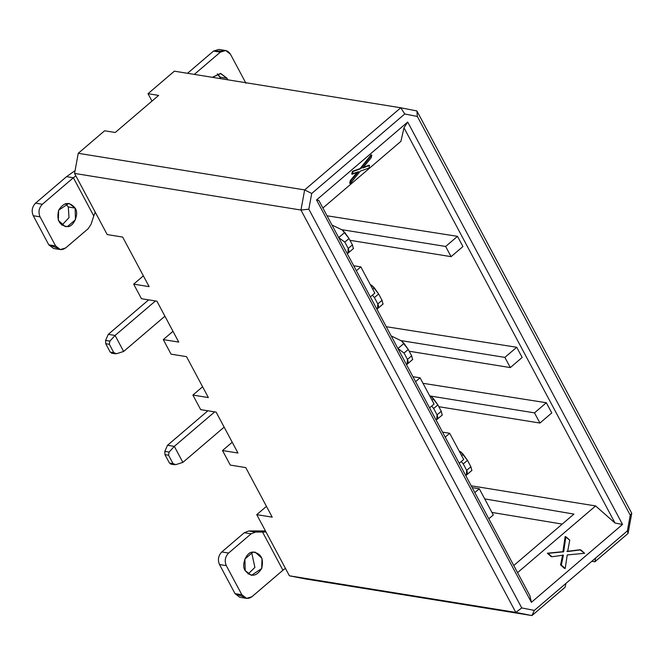 <?xml version="1.0" encoding="UTF-8"?>
<svg xmlns="http://www.w3.org/2000/svg" width="665" height="665" viewBox="0 0 665 665"><rect width="100%" height="100%" fill="white"/><g stroke="black" fill="none" stroke-linecap="round" stroke-linejoin="round"><path stroke-width="1" d="M318.868 200.498L529.93 595.79L318.868 200.498L316.54 199.957L531.385 602.324L529.93 595.79L531.385 602.324L316.54 199.957L407.695 122.061L403.979 127.763L400.929 141.329L322.882 208.02L400.929 141.329L403.979 127.763L615.042 523.047L403.979 127.763L407.695 122.061L622.54 524.436L407.695 122.061L316.54 199.957L318.868 200.498M327.03 215.784L457.495 236.349L462.931 246.54L457.495 236.349L327.03 215.784M386.257 326.715L516.722 347.271L522.166 357.462L516.722 347.271L386.257 326.715M422.998 383.306L546.339 402.741L551.784 412.932L546.339 402.741L422.998 383.306M471.194 485.791L595.607 505.94L615.042 523.047L622.54 524.436L531.385 602.324L622.54 524.436L615.042 523.047L595.607 505.94L471.194 485.791M493.289 514.959L488.817 518.783L493.289 514.959L479.299 488.758L474.818 492.582L479.299 488.758L472.158 487.603L479.299 488.758L493.289 514.959M463.68 459.498L459.199 463.322L463.68 459.498L449.681 433.289L445.209 437.121L449.681 433.289L442.549 432.134L449.681 433.289L463.68 459.498M434.062 404.029L429.582 407.861L434.062 404.029L420.072 377.828L415.592 381.652L420.072 377.828L412.932 376.673L420.072 377.828L434.062 404.029M374.827 293.099L370.355 296.931L374.827 293.099L360.837 266.898L356.365 270.721L360.837 266.898L353.705 265.742L360.837 266.898L374.827 293.099M341.544 229.633L445.65 246.466L457.495 236.349L445.65 246.466L451.094 256.657L462.931 246.54L451.094 256.657L349.99 240.314L451.094 256.657L445.65 246.466L341.544 229.633M400.771 340.563L504.876 357.396L516.722 347.271L504.876 357.396L510.321 367.587L522.166 357.462L510.321 367.587L409.216 351.236L510.321 367.587L504.876 357.396L400.771 340.563M430.388 396.024L534.494 412.865L546.339 402.741L534.494 412.865L539.938 423.048L551.784 412.932L539.938 423.048L438.834 406.706L539.938 423.048L534.494 412.865L430.388 396.024M484.719 498.9L573.945 514.087L513.762 565.516L573.945 514.087L484.719 498.9M517.561 572.632L595.607 505.94L517.561 572.632M491.942 512.432L562.241 524.095L491.942 512.432M631.75 513.322L628.051 533.446L631.75 513.322L630.254 515.2L417.337 116.45L404.744 113.981L311.719 193.482L308.826 209.184L521.742 607.935L534.336 610.404L595.732 557.943L627.361 530.911L630.254 515.2L627.361 530.911L628.051 533.446L627.361 530.911L595.732 557.943L594.876 561.792L628.051 533.446L594.876 561.792L591.808 561.293L594.876 561.792L595.732 557.943L534.336 610.404L521.742 607.935L515.799 612.407L289.4 575.799L305.543 578.966L531.942 615.574L515.799 612.407L531.942 615.574L534.336 610.404L531.942 615.574L565.109 587.228L565.965 583.371L565.109 587.228L531.942 615.574L305.543 578.966L289.4 575.799L256.757 514.652L266.457 506.364L256.757 514.652L289.4 575.799L515.799 612.407L521.742 607.935L308.826 209.184L300.954 210.04L304.653 189.916L78.254 153.299L74.555 173.424L300.954 210.04L515.799 612.407L300.954 210.04L308.826 209.184L311.719 193.482L304.653 189.916L300.954 210.04L74.555 173.424L78.254 153.299L304.653 189.916L311.719 193.482L404.744 113.981L417.337 116.45L416.905 110.947L400.762 107.78L416.905 110.947L417.337 116.45L630.254 515.2L631.75 513.322L416.905 110.947L631.75 513.322M174.363 71.172L400.762 107.78L404.744 113.981L400.762 107.78L304.653 189.916L400.762 107.78L174.363 71.172L148.012 93.69L158.644 95.411L115.236 132.501L104.613 130.781L78.254 153.299L104.613 130.781L115.236 132.501L158.644 95.411L148.012 93.69L174.363 71.172M107.198 234.57L74.555 173.424L107.198 234.57L122.668 237.072L149.135 286.64L133.665 284.138L141.437 298.693L156.907 301.195L178.744 342.101L163.282 339.599L171.055 354.162L186.524 356.656L208.361 397.562L192.9 395.068L200.672 409.623L216.133 412.125L237.979 453.031L222.509 450.529L230.29 465.084L245.751 467.586L272.218 517.154L256.757 514.652L272.218 517.154L245.751 467.586L230.29 465.084L222.509 450.529L232.218 442.242L222.509 450.529L237.979 453.031L216.133 412.125L200.672 409.623L192.9 395.068L208.361 397.562L186.524 356.656L171.055 354.162L163.282 339.599L178.744 342.101L156.907 301.195L141.437 298.693L133.665 284.138L149.135 286.64L122.668 237.072L107.198 234.57M151.977 101.105L148.012 93.69L151.977 101.105M351.743 174.047L352.35 171.346L360.106 168.544L371.07 154.887L360.106 168.544L352.35 171.346L351.743 174.047L352.5 174.172L353.098 171.47L352.35 171.346L360.854 168.669L360.106 168.544L360.854 168.669L371.826 155.012L371.07 154.887L371.826 155.012L371.22 157.713L362.757 168.046L369.524 165.369L368.767 165.244L363.265 167.43L368.767 165.244L369.524 165.369L368.917 168.07L360.305 171.146L350.447 183.407L349.69 183.282L350.289 180.581L357.213 172.21L350.289 180.581L349.69 183.282L350.447 183.407L351.045 180.705L350.289 180.581L351.045 180.705L358.518 171.67L351.743 174.047M564.444 568.351L560.57 564.926L562.632 555.017L560.57 564.926L565.2 568.467L560.57 564.926L561.327 565.042L563.388 555.142L551.958 556.763L547.337 553.214L562.923 551.684L565.134 536.605L562.923 551.684L547.337 553.214L551.21 556.638L547.337 553.214L563.679 551.8L562.923 551.684L563.679 551.8L565.882 536.73L565.134 536.605L569.755 540.155L567.627 551.518L580.728 549.864L566.879 551.393L579.98 549.739L584.61 553.288L567.228 554.942L565.2 568.467L564.444 568.351M371.826 155.012L360.854 168.669L353.098 171.47L352.5 174.172L358.518 171.67L351.045 180.705L350.447 183.407L360.305 171.146L368.917 168.07L369.524 165.369L362.757 168.046L371.22 157.713L371.826 155.012M584.61 553.288L580.728 549.864L567.627 551.518L569.755 540.155L565.882 536.73L563.679 551.8L548.085 553.338L551.958 556.763L563.388 555.142L561.327 565.042L565.2 568.467L567.228 554.942L584.61 553.288M143.374 275.842L133.665 284.138L143.374 275.842M172.983 331.311L163.282 339.599L172.983 331.311M202.601 386.772L192.9 395.068L202.601 386.772M391.17 335.925L401.577 340.954L391.17 335.925M370.347 284.711L371.959 285.485L370.347 284.711M429.582 395.633L431.194 396.415L429.582 395.633M459.199 451.103L460.812 451.884L459.199 451.103M331.943 224.994L342.35 230.024L331.943 224.994M397.911 348.535L403.971 343.381L401.577 340.954L408.252 349.441L411.652 355.808L412.558 359.466L411.652 355.808L408.252 349.441L403.971 343.381L397.911 348.535L404.037 353.04L397.936 348.543M407.587 363.722L406.523 364.62C408.268 363.547 408.568 361.802 407.437 359.408L404.037 353.04L408.252 349.441L404.037 353.04L407.437 359.408L411.652 355.808L407.437 359.408L407.096 364.245L406.523 364.62L407.587 363.722M372.782 289.267L374.362 287.92L371.959 285.485L378.643 293.972L382.043 300.339L382.949 304.005L382.043 300.339L378.643 293.972L374.362 287.92L372.782 289.267M377.969 308.252L376.914 309.159C378.651 308.078 378.959 306.341 377.82 303.947L374.42 297.579L372.442 295.144L374.42 297.579L378.643 293.972L374.42 297.579L377.82 303.947L382.043 300.339L377.82 303.947L377.487 308.776L376.914 309.159L377.969 308.252M432.017 400.197L433.588 398.85L431.194 396.415L437.869 404.902L441.269 411.269L442.175 414.927L441.269 411.269L437.869 404.902L433.588 398.85L432.017 400.197M436.14 420.089L436.14 420.089C437.886 419.008 438.185 417.271 437.055 414.869L433.655 408.501L431.676 406.074L433.655 408.501L437.869 404.902L433.655 408.501L437.055 414.869L441.269 411.269L437.055 414.869L436.714 419.706L436.14 420.089M461.626 455.658L463.206 454.311L460.812 451.884L467.487 460.363L470.887 466.73L471.793 470.396L470.887 466.73L467.487 460.363L463.206 454.311L461.626 455.658M466.813 474.644L465.758 475.55C467.495 474.469 467.803 472.732 466.672 470.338L463.272 463.971L461.286 461.535L463.272 463.971L467.487 460.363L463.272 463.971L466.672 470.338L470.887 466.73L466.672 470.338L466.331 475.176L465.758 475.55L466.813 474.644M348.352 252.791L347.296 253.697C349.034 252.617 349.341 250.88 348.211 248.477L344.811 242.11L338.676 237.605L344.744 232.451L342.35 230.024L349.025 238.511L352.425 244.878L353.331 248.535L352.425 244.878L348.211 248.477L347.87 253.315L347.296 253.697L348.352 252.791M344.811 242.11L348.211 248.477L352.425 244.878L349.025 238.511L344.811 242.11L349.025 238.511L344.744 232.451L338.709 237.613L344.811 242.11M74.289 171.171L75.054 170.697L74.289 171.171L74.862 171.769L74.289 171.171L66.567 176.657L74.289 171.171M266.025 532.025L262.534 532.025L282.933 570.229L285.418 568.334L282.933 570.229L262.534 532.025L266.025 532.025M255.726 530.928L265.468 530.978L255.726 530.928L262.534 532.025L255.443 532.1L251.112 533.82L228.61 553.047C225.119 556.713 224.346 560.903 226.291 565.624L241.844 594.743C244.579 598.799 247.937 599.456 251.927 596.721L282.933 570.229L251.927 596.721L246.599 598.375L241.844 594.743L226.291 565.624C224.346 560.903 225.119 556.713 228.61 553.047L251.112 533.82L255.443 532.1L262.534 532.025L255.726 530.928L248.644 530.994L255.726 530.928M57.123 247.954L48.794 244.845L33.25 215.726C31.297 211.005 32.07 206.807 35.561 203.149L66.567 176.657L73.366 177.755L75.852 175.859L73.366 177.755L93.773 215.959L95.245 212.168M224.147 427.121L182.875 462.391L224.147 427.121M167.522 445.276L207.879 410.787L167.522 445.276L174.321 446.373L214.679 411.884L174.321 446.373L182.875 462.391L175.826 464.636L182.875 462.391L174.321 446.373L167.522 445.276L164.812 451.36L167.522 445.276M164.912 316.191L123.64 351.461L164.912 316.191M108.287 334.345L148.644 299.857L108.287 334.345L115.095 335.451L155.452 300.962L115.095 335.451L123.64 351.461L116.599 353.705L123.64 351.461L115.095 335.451L108.287 334.345L105.585 340.43L108.287 334.345M245.227 570.645C240.888 565.159 246.557 551.543 252.941 552.116C261.004 553.189 263.922 558.65 261.694 568.509C256.424 576.646 250.938 577.361 245.227 570.645L251.412 575.366L261.694 568.509L262.002 558.334L255.169 552.149L252.941 552.116L244.886 559.007L245.227 570.645M243.365 596.754L235.036 593.645L219.492 564.527C217.538 559.805 218.311 555.607 221.802 551.95L244.304 532.723L248.644 530.994L255.443 532.1L248.644 530.994L244.313 532.723L251.112 533.82L244.304 532.723L221.802 551.95L228.61 553.047L221.802 551.95C218.311 555.607 217.538 559.805 219.492 564.527L226.291 565.624L219.492 564.527L235.036 593.645L241.844 594.743L235.036 593.645L239.791 597.27L246.599 598.375M248.136 574.02L254.894 567.411L251.636 552.399L254.894 567.411L248.136 574.02M95.236 212.168L93.773 215.959L73.366 177.755L42.369 204.255C38.878 207.912 38.105 212.102 40.05 216.832L55.602 245.942C58.337 249.998 61.695 250.655 65.685 247.92L88.187 228.694L91.072 224.255L93.773 215.959L91.072 224.255L88.187 228.694L65.685 247.92L60.357 249.575L55.602 245.942L48.794 244.845L53.549 248.477L60.357 249.575M68.304 206.973L65.394 203.606L68.304 206.973L69.01 217.646L61.895 225.219L69.01 217.646L68.304 206.973L75.112 208.07C79.451 213.556 73.782 227.172 67.389 226.599C59.335 225.535 56.417 220.065 58.645 210.207C63.907 202.069 69.401 201.362 75.112 208.07L68.927 203.357L58.645 210.207L58.337 220.389L65.17 226.566L67.389 226.599L75.453 219.708L75.112 208.07L68.304 206.973M225.651 50.523L218.851 49.426L213.523 51.072L187.522 73.3L213.523 51.072L220.323 52.178L225.651 50.523L230.414 54.156L245.959 83.266L230.414 54.156C227.671 50.099 224.313 49.443 220.323 52.178L194.321 74.397L220.323 52.178L213.523 51.072L222.085 51.039M227.023 78.254L227.704 79.8L227.023 78.254L220.838 73.532L212.351 77.315L220.447 73.483L227.023 78.254L220.223 77.148L217.305 73.782L220.905 78.694L220.223 77.148L227.023 78.254M164.945 454.644L164.812 451.36L169.109 452.059L174.321 446.373L169.109 452.059L168.561 455.226L173.041 463.621L175.826 464.636L169.434 463.039L164.945 454.644L168.561 455.226L169.109 452.059L164.812 451.36L164.945 454.644L169.434 463.039L171.512 463.954L169.434 463.039L173.041 463.621L168.561 455.226L164.945 454.644M105.718 343.714L105.585 340.43L109.883 341.128L115.095 335.451L109.883 341.128L109.334 344.295L113.815 352.691L116.599 353.705L110.199 352.109L105.718 343.714L109.334 344.295L109.883 341.128L105.585 340.43L105.718 343.714L110.199 352.109L112.285 353.024L110.199 352.109L113.815 352.691L109.334 344.295L105.718 343.714M66.567 176.657L35.561 203.149L42.369 204.255L73.366 177.755L66.567 176.657M33.25 215.726L48.794 244.845L55.602 245.942L40.05 216.832L33.25 215.726L40.05 216.832C38.105 212.102 38.878 207.912 42.369 204.255L35.561 203.149C32.07 206.807 31.297 211.005 33.25 215.726M407.121 364.229L412.757 359.408M383.148 303.947L377.504 308.76M442.375 414.869L436.73 419.69M466.348 475.159L471.992 470.338M347.886 253.299L353.531 248.477M170.706 464.104L174.621 464.735M111.479 353.173L115.394 353.805"/></g></svg>
